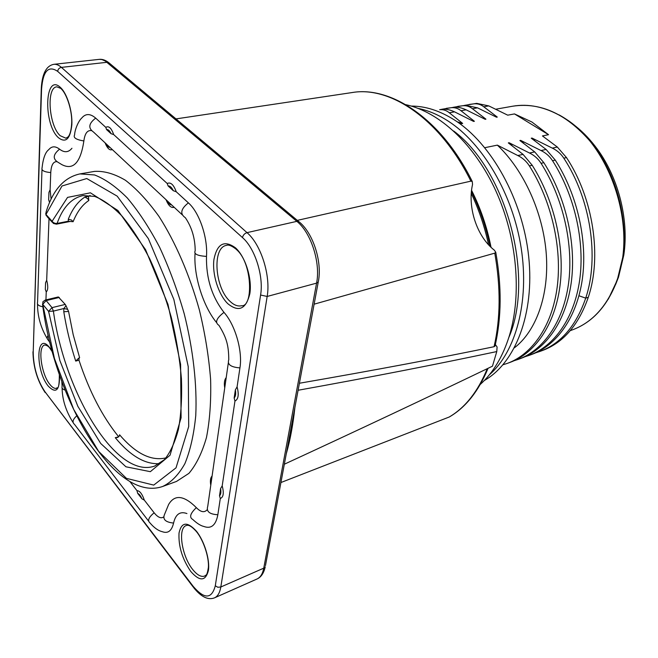 <?xml version="1.0" encoding="UTF-8"?>
<svg xmlns="http://www.w3.org/2000/svg" width="658" height="658" viewBox="0 0 658 658"><rect width="100%" height="100%" fill="white"/><g stroke="black" fill="none" stroke-linecap="round" stroke-linejoin="round"><path stroke-width="0.99" d="M495.359 344.537L497.103 346.996L496.774 351.569L492.464 366.185C427.165 397.621 357.788 430.299 284.338 464.219M472.271 181.534L470.881 181.147C440.523 119.419 390.531 85.869 352.211 92.539C391.428 85.754 441.937 119.666 472.271 181.534L472.543 184.47C467.246 207.303 476.96 236.757 494.339 250.172L495.754 252.253C501.832 286.279 501.585 317.534 495.013 346.018L494.059 346.717C500.549 318.365 500.787 287.168 494.767 253.149L314.121 304.185M449.735 416.703L449.192 417.024C465.255 407.615 477.947 391.502 487.274 368.677M280.925 482.528L449.192 417.024M297.317 220.372L470.881 181.147M494.767 253.149L495.754 252.253M299.406 383.252C374.435 370.24 439.314 358.059 494.059 346.717M495.17 345.36L495.013 346.018M496.774 351.569C436.69 364.326 370.462 377.223 298.099 390.26M286.296 453.699C290.12 440.506 292.991 425.06 294.916 407.36M186.938 513.561C180.053 511.044 175.604 514.211 173.572 523.069C171.73 530.891 167.979 533.77 162.32 531.705C158.274 530.759 154.145 527.815 149.942 522.871C147.31 520.634 148.708 517.27 154.145 512.796C157.994 517.55 161.243 518.874 163.9 516.769M228.326 362.838L207.755 506.282C206.102 511.463 209.458 514.285 217.847 514.737C215.873 525.265 211.185 529.164 203.783 526.449C200.682 525.742 197.022 523.423 192.794 519.491C189.043 517.369 190.228 513.421 196.347 507.647C200.838 512.245 204.482 512.903 207.262 509.613M217.847 514.737L220.298 498.484L219.509 495.778L220.594 488.557L222.198 485.851C224.09 493.081 223.457 497.292 220.298 498.484M222.198 485.851L234.955 401.067L234.149 398L235.367 389.873L237.086 386.855C239.101 394.529 238.385 399.266 234.955 401.067M237.086 386.855L239.94 367.888C242.761 351.068 235.243 324.962 223.983 312.377C211.86 296.766 206.028 278.104 206.489 256.39C207.912 237.587 199.366 212.46 188.385 202.87L176.254 191.774L173.284 190.697L168.111 185.959L167.198 183.492C170.628 181.871 173.646 184.627 176.254 191.774M167.198 183.492L113.702 134.594L111.037 133.681L106.538 129.552L105.815 127.381C108.702 125.579 111.334 127.981 113.702 134.594M105.815 127.381L95.698 118.127C90.245 113.431 85.581 113.406 81.715 118.07C78.277 121.113 74.741 129.963 74.593 134.931C73.071 137.703 76.163 139.71 83.87 140.952C80.597 162.707 73.227 170.587 61.762 164.574L58.546 162.608C52.508 159.104 52.846 154.63 59.557 149.169C64.295 152.829 68.424 152.533 71.944 148.272M56.909 161.662C53.265 161.465 51.217 165.1 50.765 172.577C44.234 171.993 41.322 170.48 42.038 168.029C43.124 158.307 45.353 152.187 48.741 149.662C51.694 146.092 55.297 145.928 59.557 149.169M144.324 500.138L141.881 498.772C140.598 495.745 139.2 493.944 137.678 493.352L136.971 490.662C139.71 490.72 142.169 493.878 144.324 500.138L154.145 512.796M137.678 493.352L141.881 498.772M130.029 481.722L136.971 490.662M49.013 218.711L46.685 280.25C48.24 286.189 48.092 290.088 46.241 291.946L45.937 299.9M50.765 172.577L50.115 189.71L51.102 199.111M91.503 130.621C87.399 129.988 84.849 133.426 83.87 140.952M112.288 149.563C110.108 150.583 107.978 148.988 105.922 144.785L105.124 142.876M174.189 207.311C171.129 208.175 168.432 205.674 166.079 199.81L166.038 199.703M224.732 387.899C223.934 383.12 224.419 379.699 226.204 377.626M210.774 485.283L210.527 483.531C210.165 479.896 210.683 477.404 212.09 476.047M173.572 523.069C165.347 522.213 162.362 519.252 164.632 514.194L168.621 504.48C174.691 494.248 183.927 495.31 196.347 507.647M159.614 463.651C145.155 464.564 130.374 455.912 115.265 437.693L118.736 436.805M118.555 436.624C102.401 416.695 89.208 391.222 78.968 360.181L75.719 361.086C70.431 344.841 66.458 328.4 63.785 311.76L63.867 308.528L66.006 305.74L68.564 311.407L63.785 311.76M79.026 358.116L79.626 357.738L78.598 358.232L79.026 358.116L78.968 360.181M52.385 222.396L47.146 216.679L45.978 214.459L53.133 222.404L55.025 223.358L57.098 223.44L56.44 224.172L53.323 223.416L52.155 221.195L67.552 197.392L90.434 192.819L117.922 210.511L145.55 249.653L167.979 304.358L180.605 364.318L181.09 417.789L170.035 455.229L150.345 471.679L125.941 466.793L100.707 443.476L77.85 406.323L59.862 360.51L48.585 311.366L53.397 311.102L52.031 307.64L65.232 304.424L66.006 305.74M65.232 304.424L58.332 296.939L45.196 300.073L46.15 300.599L59.302 297.457M176.508 481.434L188.92 473.357C196.249 464.721 202.096 452.77 206.464 437.504C209.812 420.487 211.193 401.125 210.609 379.411C208.833 356.776 205.074 333.573 199.333 309.795C189.446 274.46 175.308 241.905 159.014 216.482C147.894 200.978 136.7 188.912 125.431 180.267C114.385 173.737 104.054 170.784 94.448 171.409L79.972 173.901L94.563 174.962C105.099 178.976 115.997 186.642 127.282 197.943C138.542 211.284 149.284 227.652 159.507 247.046C169.164 267.839 177.405 290.088 184.232 313.817C193.213 349.727 197.17 385.251 195.763 415.535C193.896 434.576 190.261 450.623 184.873 463.684C178.639 474.78 171.244 482.372 162.707 486.459L176.508 481.434M71.993 221.59L68.054 221.277L73.112 221.713L71.459 220.011L68.621 219.361L68.054 221.277L57.098 223.44C62.798 207.385 71.451 198.099 83.056 195.582L94.686 196.413C103.248 199.728 112.312 206.234 121.886 215.939C131.518 227.479 140.787 241.725 149.67 258.693C158.076 276.895 165.273 296.404 171.261 317.214C176.352 338.253 179.741 358.75 181.435 378.704C182.093 397.802 181.09 414.721 178.408 429.468C174.872 442.579 170.2 452.655 164.385 459.703L154.663 466.078C116.351 479.624 64.566 392.81 53.397 311.102L63.867 308.528L67.601 309.301M88.476 196.372L84.94 197.03L87.81 198.782L88.797 200.517L88.476 196.372L90.121 195.442M46.241 291.946L45.32 289.397L45.575 282.71L45.32 289.397M45.575 282.71L46.685 280.25M49.556 202.516L48.667 199.769L48.947 192.407L48.667 199.769M48.947 192.407L50.115 189.71M78.598 358.232L75.719 361.086M79.972 173.901C64.065 177.356 52.763 190.096 46.06 212.131L45.978 214.459L62 185.992L86.757 178.54L117.206 196.158L148.321 238.574L173.844 299.398L188.237 366.687L188.706 426.54L176.023 467.846L153.725 485.102L126.443 478.366L98.585 451.33L73.688 409.408L54.425 358.429L42.729 304.292L48.585 311.366L52.031 307.64L46.15 300.599L42.729 304.292L42.926 301.742L45.196 300.073M115.265 437.693L117.552 437.488L119.082 436.369L119.592 434.798C135.704 453.633 151.184 461.324 166.022 457.878M491.033 247.293C487.043 227.1 480.554 208.117 471.564 190.343M411.332 106.078C425.438 106.078 439.824 110.717 454.481 120.003C491.37 143.452 522.756 199.613 528.703 256.702C534.732 313.833 515.165 363.134 484.411 380.431M503.025 364.754L507.236 363.413C532.083 354.448 551.955 326.302 557.17 287.299C562.286 248.321 551.643 201.085 529.386 165.923C526.499 161.374 522.633 157.912 517.788 155.535L497.349 145.13C523.9 170.159 543.253 212.937 546.28 254.111C549.257 295.31 536.064 331.18 514.457 347.769M497.349 145.13L484.839 147.688M460.131 123.901L462.656 123.433L449.291 112.773C446.494 110.404 443.286 109.376 439.667 109.689L442.48 109.203C446.091 108.899 450.113 109.779 454.555 111.852L473.62 121.426L474.393 121.286L460.97 110.733C458.149 108.397 454.925 107.386 451.298 107.698L454.069 107.229C457.688 106.909 461.71 107.78 466.144 109.837L485.168 119.304L485.933 119.164L472.452 108.734C469.615 106.423 466.382 105.428 462.739 105.741L465.469 105.28L477.544 107.846L496.535 117.223L497.284 117.083L483.745 106.769C480.899 104.482 477.65 103.503 473.999 103.824L476.68 103.364L488.762 105.897L507.713 115.166L514.49 113.924L548.533 134.693L542.447 135.935L557.326 147.038L566.497 157.591L563.816 158.191C560.945 153.775 557.112 150.419 552.317 148.116L532.018 138.065L534.979 140.878M530.545 354.859L531.598 354.489C556.684 345.434 576.836 317.559 582.33 279.198C587.726 240.836 577.37 194.529 555.27 160.108L546.107 149.448L531.261 138.213L532.018 138.065M525.109 356.694L529.032 355.427C554.085 346.388 574.212 318.48 579.673 280.053C585.044 241.626 574.656 195.22 552.539 160.725C549.66 156.267 545.819 152.87 541.008 150.542L520.659 140.376L523.71 143.312M519.754 358.807L520.832 358.429C545.819 349.414 565.855 321.417 571.218 282.776C576.498 244.143 566.012 197.425 543.845 162.674L534.691 151.899L519.894 140.532L520.659 140.376M514.227 360.674L518.216 359.391C543.179 350.385 563.182 322.354 568.52 283.647C573.768 244.941 563.256 198.124 541.065 163.299C538.186 158.8 534.329 155.37 529.501 153.018L509.103 142.737L512.261 145.796M508.79 362.829L509.892 362.443C534.773 353.469 554.678 325.348 559.917 286.419C565.066 247.498 554.455 200.369 532.215 165.281L523.069 154.4L508.321 142.893L509.103 142.737M566.497 157.591C593.368 198.313 602.004 256.694 588.301 297.268L585.71 298.148C599.38 257.508 590.703 199.004 563.816 158.191M548.533 134.693L531.894 122.001L514.49 113.924M476.68 103.364L464.622 105.362M494.841 116.334L497.284 117.083M473.999 103.824L469.047 104.457M465.469 105.28L453.313 107.295M483.441 118.391L485.933 119.164M462.739 105.741L457.804 106.374M454.069 107.229L441.814 109.269M471.844 120.48L474.393 121.286M451.298 107.698L446.379 108.331M442.48 109.203L439.667 109.689M457.22 121.829L462.656 123.433M532.215 165.281L529.386 165.923M543.845 162.674L541.065 163.299M555.27 160.108L552.539 160.725M578.974 295.763L585.71 298.148C576.054 325.973 560.706 343.764 539.675 351.528L535.809 352.778M588.301 297.268C578.621 325.052 563.256 342.834 542.208 350.599L539.675 351.528M318.423 281.098L318.233 282.101L316.58 283.137L263.759 568.158C262.641 573.85 260.395 577.461 257.015 578.999C261.078 577.206 263.825 573.151 265.232 566.826L263.759 568.158L220.817 586.994L267.164 296.454C270.882 275.686 260.971 244.422 247.013 232.644L296.857 221.351C311.061 232.619 320.759 262.863 316.58 283.137L267.164 296.454L260.593 295.031C263.866 276.335 254.975 248.263 242.481 237.587C243.065 235.079 244.579 233.434 247.013 232.644L61.424 67.379C58.842 65.101 56.358 64.081 53.972 64.311L99.251 59.36L101.949 59.557L105.296 61.046L296.857 221.351L298.609 221.45C312.994 232.48 322.576 262.024 318.233 282.101L265.454 565.641M109.606 63.374L106.983 62.296L61.424 67.379C59.236 67.84 57.986 69.172 57.682 71.368C48.347 65.126 42.976 71.056 41.561 89.167L33.204 352.244C33.476 367.246 37.432 380.456 45.057 391.872L193.181 586.344C204.35 599.397 211.728 599.208 215.298 585.768L260.593 295.031M299.546 222.239L108.644 62.568C105.453 60.1 102.319 59.031 99.251 59.36M193.181 586.344L193.756 587.742C201.225 596.979 208.15 600.343 214.508 597.851C217.732 596.387 219.838 592.768 220.817 586.994L217.79 587.257L215.298 585.768M242.481 237.587L57.682 71.368M59.5 374.928C59.82 390.441 56.053 394.15 48.19 386.04C34.932 369.903 36.174 330.16 49.761 347.794L52.278 351.52M60.454 87.489C67.124 93.452 72.561 111.169 71.854 124.691C70.283 139.06 65.792 143.386 58.398 137.678C43.066 124.107 44.67 72.265 60.454 87.489M235.506 247.852C245.352 256.686 252.236 278.515 249.876 293.526C246.092 309.17 238.722 312.55 227.783 303.667C218.366 294.513 212.016 274.164 213.94 259.449C217.115 243.641 224.304 239.775 235.506 247.852M196.306 531.064C204.325 540.958 210.099 559.769 208.397 570.519C205.559 581.343 199.67 581.639 190.73 571.407C182.258 558.971 178.359 546.181 179.025 533.054C181.435 521.959 187.193 521.292 196.306 531.064M45.057 391.872L193.205 587.026M33.204 352.244L41.273 88.797M41.561 89.167L41.298 88.164C42.178 73.556 46.405 65.611 53.972 64.311M76.624 415.93C72.75 419.533 72.035 422.337 74.486 424.361L148.659 521.185M79.626 357.738L73.194 334.7L68.564 311.407M88.797 200.517C82.258 204.868 77.035 211.934 73.112 221.713M65.101 390.087C62.559 389.289 61.564 388.055 62.115 386.369L61.827 381.484M48.199 335.226C46.767 337.365 46.883 339.109 48.528 340.449L50.024 342.9M42.885 306.784C38.641 305.986 36.864 304.481 37.564 302.277L41.989 169.509M182.241 214.812L93.526 132.061C87.95 128.096 88.674 123.449 95.698 118.127M206.489 256.39C197.326 255.839 193.559 253.963 195.196 250.78C195.105 238.328 191.832 227.314 185.367 217.732C179.757 213.875 180.769 208.923 188.385 202.87M166.877 200.484C168.308 203.388 169.896 204.86 171.631 204.918M105.798 143.51C107.081 146.166 108.463 147.45 109.944 147.376M111.037 133.681C109.639 130.654 108.142 129.281 106.538 129.552M173.284 190.697C171.722 187.398 170.003 185.819 168.111 185.959M218.925 325.323C214.648 322.576 216.334 318.266 223.983 312.377M218.933 325.323C226.582 337.784 228.647 345.228 228.778 359.704C227.092 364.458 230.818 367.189 239.94 367.888M234.149 398C235.622 396.437 236.025 393.731 235.367 389.873M219.509 495.778C220.858 494.553 221.22 492.143 220.594 488.557M84.94 197.03C77.924 201.488 72.355 208.948 68.226 219.418M87.81 198.782L88.271 198.691M59.352 374.501C59.286 392.67 56.868 386.295 56.555 388.319C54.524 388.804 52.262 387.472 49.786 384.313C41.076 373.777 37.49 346.059 44.818 345.006C46.989 345.368 48.659 346.429 49.819 348.189M61.227 88.879C66.145 93.132 71.837 108.776 71.747 121.623C71.508 129.157 70.316 134.232 68.161 136.856L65.907 138.213L60.215 135.729C48.865 125.834 46.06 87.095 56.925 86.84L60.684 88.386M236.181 249.308C252.557 262.674 253.363 307.097 241.585 305.731C237.842 306.612 233.968 305.131 229.955 301.282C214.788 287.711 211.991 247.548 226.41 245.385C228.342 244.472 231.427 245.623 235.654 248.823M196.643 531.861C203.659 540.481 209.219 557.77 208.38 567.525C206.776 577.222 206.003 574.352 204.687 576.063C201.134 577.272 197.096 575.034 192.58 569.351C181.69 555.936 177.561 528.045 186.239 525.545C187.111 525.413 189.2 523.587 196.331 531.475M488.573 244.792C484.699 226.78 478.934 209.663 471.276 193.444M453.716 131.041C506.446 170.142 535.053 277.437 508.774 337.636M418.398 108.471C428.317 110.486 438.261 114.706 448.23 121.13C482.733 143.304 512.771 194.094 521.169 247.967C529.583 301.866 515.683 351.923 489.355 374.821M557.326 147.038L552.317 148.116M546.107 149.448L541.008 150.542M534.691 151.899L529.501 153.018M523.069 154.4L517.788 155.535M449.291 112.773L454.555 111.852M460.97 110.733L466.144 109.837M472.452 108.734L477.544 107.846M483.745 106.769L488.762 105.897M570.289 330.629L571.892 330.053C592.307 322.634 607.326 306.052 616.949 280.308C637.906 225.883 609.02 142.07 561.34 116.351C544.742 106.851 528.514 103.471 512.64 106.218C541.295 101.858 568.068 114.64 592.948 144.563C616.456 174.518 628.398 219.616 622.772 257.229L617.303 280.037L608.346 299.119M558.971 114.837C571.448 121.623 582.774 131.534 592.948 144.563L594.922 145.936C617.722 174.962 629.27 218.588 623.809 255.041L618.504 277.158L615.658 284.412M591.797 143.099L593.064 144.653M572.921 124.107C580.874 130.013 588.211 137.292 594.922 145.936C617.747 174.97 629.287 218.571 623.809 255.041L622.772 257.229L617.278 280.078C607.589 305.912 592.463 322.576 571.892 330.053M449.414 416.925C465.741 407.368 478.621 391.156 488.055 368.299M175.999 118.901L352.211 92.539M214.508 597.851L257.015 578.999M32.958 351.791C33.254 367.106 37.317 380.694 45.155 392.555M73.161 422.658C65.948 411.266 62.263 399.71 62.107 387.998M47.302 338.738C40.747 327.807 37.481 316.202 37.506 303.922M195.064 252.919C193.378 276.804 203.98 307.812 216.86 322.905M56.44 224.172L69.863 221.516M45.698 213.537L46.142 215.487M42.515 304.161C54.441 398.945 114.196 503.378 162.707 486.459M50.156 348.608L52.41 352.022M471.449 191.363C479.846 208.644 486.04 226.961 490.037 246.322M480.307 384.404C493.22 372.683 502.909 356.463 509.366 335.745C522.041 294.2 517.048 237.711 495.984 191.19C474.829 144.719 439.733 112.041 405.805 104.671M495.787 109.212L512.64 106.218M529.024 355.427L531.598 354.481M518.216 359.383L520.832 358.429M507.236 363.413L509.892 362.435"/></g></svg>
